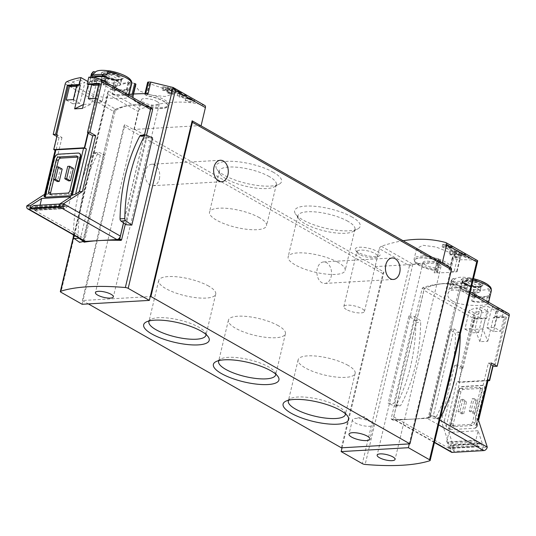 <?xml version="1.0" encoding="UTF-8"?>
<svg xmlns="http://www.w3.org/2000/svg" width="536" height="536" viewBox="0 0 536 536"><rect width="100%" height="100%" fill="white"/><g stroke="black" fill="none" stroke-linecap="round" stroke-linejoin="round"><path stroke-width="0.4" stroke-dasharray="2.68 2.01" d="M171.54 90.751L166.019 87.609A184.371 123.575 -60.4 0 0 163.869 87.335L162.877 86.772A184.371 123.575 119.6 0 1 168.23 87.549L169.222 88.118A184.371 123.575 -60.4 0 0 167.091 87.763L174.026 91.71A184.371 123.575 -60.4 0 0 172.954 91.556L167.587 89.525L171.54 90.751L170.863 93.606L165.336 90.47L163.091 90.597L162.1 90.035L167.721 89.706L168.706 90.276L166.462 90.403L173.403 94.349L166.803 92.815L167.091 92.507L170.863 93.606M147.688 82.222L149.624 83.609L165.041 89.056L171.299 94.53L165.222 96.46L151.923 95.247L139.36 90.973L135.018 85.532L135.936 84.165M204.806 105.478A2.559 1.715 -60.4 0 0 204.538 105.364A184.371 123.575 -60.4 0 0 140.157 109.089A2.559 1.715 -60.4 0 0 138.181 111.488L133.826 129.772L124.901 124.7A2.05 1.373 -60.4 0 0 123.87 126.315L82.37 300.508L83.026 300.468L124.901 124.7M134.67 83.422L131.119 82.691A184.371 123.575 -60.4 0 0 128.546 83.033L128.104 82.779C120.754 84.313 114.208 87.08 108.453 91.06L107.87 91.971L108.084 94.37L60.95 292.234M180.813 94.49L189.523 97.78L194.615 100.654L191.345 100.225L185.791 97.974A184.371 123.575 119.6 0 1 187.345 98.242L186.856 100.286L185.215 100.386A5.42 1.601 13.4 0 0 190.876 102.075A5.42 1.601 13.4 0 0 194.454 101.411A5.42 1.601 13.4 0 0 189.342 98.55L180.331 96.514L180.813 94.49A184.371 123.575 -60.4 0 1 186.608 95.743L186.508 96.152L180.331 96.514M187.345 98.242L192.511 99.823L189.53 98.135L177.711 93.378A184.371 123.575 119.6 0 1 185.161 94.919L186.608 95.743M172.203 88.688L178.16 91.006L181.644 92.976L175.62 91.046A184.371 123.575 119.6 0 1 176.679 91.261L176.344 92.674L175.218 92.741A3.712 1.099 13.4 0 0 179.091 93.901A3.712 1.099 13.4 0 0 181.543 93.445A3.712 1.099 13.4 0 0 178.046 91.482L171.875 90.088L172.203 88.688A184.371 123.575 -60.4 0 1 176.163 89.619L171.875 90.088M180.21 92.393L170.086 87.897A184.371 123.575 119.6 0 1 175.172 89.056L176.163 89.619M180.217 92.4L180.049 93.09A2.178 0.643 13.4 0 0 177.999 91.937L178.166 91.241C180.987 92.768 180.491 92.775 176.679 91.261M459.627 253.046L458.917 252.637A184.371 123.575 119.6 0 1 461.838 253.22L460.518 252.469A184.371 123.575 119.6 0 1 461.57 252.704L462.896 253.454A184.371 123.575 119.6 0 1 464.745 253.903L465.737 254.466A184.371 123.575 -60.4 0 0 463.881 254.024L464.873 254.587A184.371 123.575 -60.4 0 0 463.821 254.352L462.829 253.789A184.371 123.575 -60.4 0 0 461.215 253.448L469.616 257.24A184.371 123.575 -60.4 0 0 468.457 256.978L459.627 253.046L459.151 255.056L458.434 254.654L461.543 254.473L460.223 253.722L461.349 253.655L462.668 254.406L464.652 254.292L465.643 254.855L463.66 254.969L464.652 255.531L460.813 255.136L469.395 258.158L468.156 258.231L459.151 255.056M445.718 242.54L477.422 260.57C472.772 259.92 466.943 259.659 459.935 259.766L459.493 259.518A184.371 123.575 119.6 0 0 457.007 259.471L452.243 257.789L453.088 256.757L448.565 252.054L436.163 247.056L423.005 245.294L416.646 248.429L422.663 254.908L438.435 258.828L440.358 260.308L439.52 260.784A184.371 123.575 119.6 0 0 436.92 261.213L434.167 272.777L436.699 272.63A2.559 0.757 13.4 0 0 437.537 272.288A2.559 0.757 13.4 0 0 436.92 271.585L435.942 271.028A2.559 0.757 13.4 0 0 433.812 270.312A17.922 5.3 13.4 0 1 414.589 260.362A17.922 5.3 13.4 0 1 433.249 259.364A17.922 5.3 13.4 0 1 449.463 268.67A17.922 5.3 13.4 0 1 449.054 269.427A2.559 0.757 13.4 0 0 448.994 269.534A2.559 0.757 13.4 0 0 449.61 270.238L450.588 270.794A2.559 0.757 13.4 0 0 454.113 271.625L457.081 271.732A138.281 40.877 13.4 0 1 434.24 272.817M342.055 447.788L383.923 272.02L375.006 266.941L379.361 248.657L409.457 265.769L412.834 264.328L436.994 261.26M379.361 248.657A2.559 1.715 119.6 0 1 381.337 246.265A184.371 123.575 119.6 0 1 403.065 240.731M458.508 254.747L452.987 251.605A184.371 123.575 -60.4 0 0 450.823 251.371L449.831 250.808A184.371 123.575 119.6 0 1 455.211 251.485L456.203 252.047A184.371 123.575 -60.4 0 0 454.059 251.739L461 255.685A184.371 123.575 -60.4 0 0 459.922 255.551L454.541 253.568L458.508 254.747L457.744 257.943L452.223 254.801L449.979 254.935L448.987 254.372L454.602 254.044L455.593 254.607L453.349 254.741L460.283 258.687L453.684 257.153L453.972 256.845L457.744 257.943M443.788 244.932L442.743 244.336A184.371 123.575 119.6 0 1 447.031 245.113L445.101 244.014A184.371 123.575 119.6 0 1 446.642 244.349L448.572 245.448A184.371 123.575 119.6 0 1 451.272 246.098L452.719 246.922A184.371 123.575 -60.4 0 0 450.019 246.272L451.466 247.089A184.371 123.575 -60.4 0 0 449.925 246.761L448.478 245.937A184.371 123.575 -60.4 0 0 446.106 245.481L458.387 250.969A184.371 123.575 -60.4 0 0 456.685 250.6L443.788 244.932L443.185 247.458L442.14 246.868L446.676 246.6L444.746 245.508L446.388 245.414L448.317 246.506L451.218 246.339L452.665 247.163L449.764 247.331L451.212 248.155L449.57 248.248L448.123 247.424L445.61 247.572L458.146 251.987L456.337 252.088L443.185 247.458M393.236 420.231L391.153 418.743L422.234 288.281L423.058 287.397C431.192 285.005 438.656 283.745 445.45 283.618L459.52 285.661L460.705 286.331A1.025 0.683 -60.4 0 0 460.652 286.304A78.357 52.521 -60.4 0 0 445.45 283.618A78.357 52.521 -60.4 0 0 424.787 288.381A1.025 0.683 -60.4 0 0 424.056 289.313L392.975 419.775A0.509 0.342 -60.4 0 0 393.236 420.231L413.182 419.078A138.281 40.877 13.4 0 1 391.481 419.232L391.153 418.743L392.975 419.775M460.652 286.304L459.52 285.661L459.741 286.492L428.231 417.484A138.281 40.877 13.4 0 1 413.182 419.078L429.383 418.14A0.509 0.342 -60.4 0 0 429.865 417.645L460.947 287.182A1.025 0.683 -60.4 0 0 460.705 286.331M459.935 259.766L457.081 271.732M477.422 260.57L429.839 460.705M408.908 316.005L414.636 316.428L393.906 403.434L388.118 403.266L408.908 316.005L414.985 320.361A2.305 1.568 -93.3 0 1 415.916 322.572A146.73 99.884 -93.3 0 1 396.211 405.29A2.305 1.568 -93.3 0 1 395.086 406.134A2.305 1.568 -93.3 0 1 394.576 406.04L388.118 403.266M450.073 329.64L454.026 328.789L433.282 415.842L429.383 416.485L450.073 329.64L454.562 332.856A2.305 1.568 -93.3 0 1 455.493 335.067A146.73 99.884 -93.3 0 1 435.788 417.785A2.305 1.568 -93.3 0 1 434.663 418.629A2.305 1.568 -93.3 0 1 434.147 418.536L429.383 416.485M128.104 82.779L125.257 94.738A138.281 40.877 13.4 0 1 129.183 94.349M84.266 242.165L115.139 111.274L115.796 110.302C120.761 107.394 126.02 105.666 131.581 105.11C138.482 104.46 145.377 105.612 152.251 108.56M146.509 135.253L125.324 224.169M83.12 241.562L83.509 241.481L82.859 241.019M78.571 237.796A2.305 1.568 -93.3 0 1 78.088 236.054A146.73 99.884 -93.3 0 1 97.793 153.343A2.305 1.568 -93.3 0 1 98.926 152.492A2.305 1.568 -93.3 0 1 99.435 152.586L104.198 154.636L100.299 155.279L79.562 242.339M104.198 154.636L83.509 241.481M140.888 135.28A2.305 1.568 -93.3 0 1 141.397 135.374L146.817 137.705L126.087 224.711M146.817 137.705L152.606 137.873M82.122 304.274L83.026 300.468L150.261 296.582M451.158 268.127L409.283 443.895M383.923 272.02A2.05 1.373 -60.4 0 0 382.898 273.628L341.399 447.821M201.054 125.886A2.05 1.373 -60.4 0 0 200.846 125.726A2.05 1.373 -60.4 0 0 200.29 125.605L134.744 129.397A2.05 1.373 -60.4 0 0 133.826 129.772M375.006 266.941A2.05 1.373 119.6 0 1 375.924 266.566L441.47 262.774A2.05 1.373 119.6 0 1 442.033 262.895M82.37 300.508L88.366 303.912M358.363 252.469A12.804 3.786 13.4 0 1 355.609 250.245A12.804 3.786 13.4 0 1 368.601 248.248A12.804 3.786 13.4 0 1 379.3 255.886A12.804 3.786 13.4 0 1 358.363 252.469M352.065 217.02A33.694 9.963 -166.6 0 0 312.146 206.099A33.694 9.963 -166.6 0 0 295.544 214.018A33.694 9.963 -166.6 0 0 325.118 228.135A33.694 9.963 -166.6 0 0 357.874 228.865A33.694 9.963 -166.6 0 0 352.065 217.02M273.434 172.297A33.694 9.963 -166.6 0 0 233.515 161.376A33.694 9.963 -166.6 0 0 216.913 169.296A33.694 9.963 -166.6 0 0 246.486 183.413A33.694 9.963 -166.6 0 0 279.243 184.15A33.694 9.963 -166.6 0 0 273.434 172.297M159.359 178.924A10.754 7.323 86.7 0 0 151.802 164.237A10.754 7.323 86.7 0 0 145.109 175.399A10.754 7.323 86.7 0 0 153.041 185.711A10.754 7.323 86.7 0 0 159.359 178.924M331.161 276.63A10.754 7.323 86.7 0 0 323.603 261.95A10.754 7.323 86.7 0 0 316.91 273.105A10.754 7.323 86.7 0 0 324.843 283.423A10.754 7.323 86.7 0 0 331.161 276.63M149.624 83.609L147.105 94.195L148.573 95.971A17.922 5.3 13.4 0 1 167.795 105.914A17.922 5.3 13.4 0 1 164.425 108.031A17.922 5.3 13.4 0 1 134.978 101.016A17.922 5.3 13.4 0 1 132.921 97.606A17.922 5.3 13.4 0 1 133.33 96.849L133.283 97.043A17.922 5.3 13.4 0 0 132.874 97.8A17.922 5.3 13.4 0 0 149.088 107.106A17.922 5.3 13.4 0 0 167.755 106.108A17.922 5.3 13.4 0 0 148.526 96.158A2.559 0.757 13.4 0 1 146.395 95.442L145.424 94.885A2.559 0.757 13.4 0 1 144.8 94.182A2.559 0.757 13.4 0 1 145.645 93.84L148.097 93.653M133.591 94.021L133.343 96.936A2.559 0.757 13.4 0 1 133.283 97.043M157.055 101.565A9.219 2.727 -166.6 0 0 147.434 98.684A9.219 2.727 -166.6 0 0 141.35 99.817A9.219 2.727 -166.6 0 0 149.685 104.6A9.219 2.727 -166.6 0 0 159.279 104.091A9.219 2.727 -166.6 0 0 157.055 101.565M133.25 94.041L132.727 96.232A2.559 0.757 13.4 0 1 133.343 96.936M132.727 96.232L131.749 95.676A2.559 0.757 13.4 0 0 128.225 94.845L125.257 94.738M438.435 258.828L435.915 269.414L433.858 270.117A17.922 5.3 13.4 0 1 416.693 263.585A17.922 5.3 13.4 0 1 414.63 260.174A17.922 5.3 13.4 0 1 433.296 259.169A17.922 5.3 13.4 0 1 449.51 268.482A17.922 5.3 13.4 0 1 449.101 269.24L449.054 269.427M452.243 257.789L449.664 268.623L448.994 269.534M449.664 268.623A18.693 5.528 -166.6 0 0 450.548 267.424L449.047 269.327M438.763 264.127A9.219 2.727 -166.6 0 0 429.142 261.246A9.219 2.727 -166.6 0 0 423.058 262.379A9.219 2.727 -166.6 0 0 431.393 267.169A9.219 2.727 -166.6 0 0 440.994 266.653A9.219 2.727 -166.6 0 0 438.763 264.127M436.92 261.213L434.167 272.777M459.493 259.518L456.639 271.477M150.924 82.129L148.171 93.693M128.546 83.033L125.699 94.993M150.1 107.414A78.357 52.521 -60.4 0 0 131.581 105.11A78.357 52.521 -60.4 0 0 114.664 109.659A1.025 0.683 -60.4 0 0 113.934 110.59L83.026 240.329M123.561 222.902L144.486 135.072M414.636 316.428L419.742 320.086A2.305 1.568 -93.3 0 1 420.673 322.297A146.73 99.884 -93.3 0 1 400.968 405.008A2.305 1.568 -93.3 0 1 399.843 405.859A2.305 1.568 -93.3 0 1 399.327 405.765L393.906 403.434M73.358 234.835A146.73 99.884 -93.3 0 1 93.036 153.618A2.305 1.568 -93.3 0 1 94.169 152.773A2.305 1.568 -93.3 0 1 94.678 152.867L100.299 155.279M454.026 328.789L459.318 332.581A2.305 1.568 -93.3 0 1 460.223 334.29M440.311 417.859A2.305 1.568 -93.3 0 1 439.42 418.355A2.305 1.568 -93.3 0 1 438.904 418.261L433.282 415.842M370.745 421.899A10.754 3.183 -166.6 0 0 354.443 418.596A10.754 3.183 -166.6 0 0 352.42 419.862A10.754 3.183 -166.6 0 0 362.142 425.45A10.754 3.183 -166.6 0 0 373.344 424.847A10.754 3.183 -166.6 0 0 372.105 422.803A10.754 3.183 -166.6 0 0 370.745 421.899M278.358 325.727A29.306 8.663 -166.6 0 0 247.766 316.568A29.306 8.663 -166.6 0 0 228.416 320.173A29.306 8.663 -166.6 0 0 254.922 335.395A29.306 8.663 -166.6 0 0 285.44 333.76A29.306 8.663 -166.6 0 0 278.358 325.727M275.698 374.108A29.306 8.663 -166.6 0 0 274.861 371.957A29.306 8.663 -166.6 0 0 268.556 366.865A29.306 8.663 -166.6 0 0 220.638 359.04A29.306 8.663 -166.6 0 0 218.916 360.581M348.072 365.378A29.306 8.663 -166.6 0 0 317.48 356.219A29.306 8.663 -166.6 0 0 298.13 359.823A29.306 8.663 -166.6 0 0 324.628 375.046A29.306 8.663 -166.6 0 0 355.147 373.404A29.306 8.663 -166.6 0 0 348.072 365.378M345.412 413.752A29.306 8.663 -166.6 0 0 344.568 411.608A29.306 8.663 -166.6 0 0 338.27 406.516A29.306 8.663 -166.6 0 0 290.351 398.69A29.306 8.663 -166.6 0 0 288.629 400.225M208.651 286.083A29.306 8.663 -166.6 0 0 178.053 276.924A29.306 8.663 -166.6 0 0 158.703 280.529A29.306 8.663 -166.6 0 0 185.208 295.751A29.306 8.663 -166.6 0 0 215.727 294.11A29.306 8.663 -166.6 0 0 208.651 286.083M205.992 334.457A29.306 8.663 -166.6 0 0 205.147 332.313A29.306 8.663 -166.6 0 0 198.849 327.221A29.306 8.663 -166.6 0 0 150.924 319.396A29.306 8.663 -166.6 0 0 149.202 320.93M269.253 176.558A29.306 8.663 -166.6 0 0 238.661 167.4A29.306 8.663 -166.6 0 0 219.311 171.004A29.306 8.663 -166.6 0 0 220.088 173.945A29.306 8.663 -166.6 0 0 245.816 186.227A29.306 8.663 -166.6 0 0 274.311 186.863A29.306 8.663 -166.6 0 0 276.328 184.592A29.306 8.663 -166.6 0 0 269.253 176.558M259.451 217.696A29.306 8.663 -166.6 0 0 228.859 208.544A29.306 8.663 -166.6 0 0 209.509 212.149A29.306 8.663 -166.6 0 0 236.014 227.365A29.306 8.663 -166.6 0 0 266.533 225.73A29.306 8.663 -166.6 0 0 259.451 217.696M347.884 221.281A29.306 8.663 -166.6 0 0 317.292 212.122A29.306 8.663 -166.6 0 0 297.942 215.727A29.306 8.663 -166.6 0 0 298.72 218.668A29.306 8.663 -166.6 0 0 324.448 230.949A29.306 8.663 -166.6 0 0 352.943 231.585A29.306 8.663 -166.6 0 0 354.966 229.314A29.306 8.663 -166.6 0 0 347.884 221.281M338.089 262.419A29.306 8.663 -166.6 0 0 307.49 253.26A29.306 8.663 -166.6 0 0 288.14 256.865A29.306 8.663 -166.6 0 0 314.645 272.087A29.306 8.663 -166.6 0 0 345.164 270.452A29.306 8.663 -166.6 0 0 338.089 262.419M346.377 309.486A10.586 3.129 13.4 0 1 343.824 306.585A10.586 3.129 13.4 0 1 354.845 305.996A10.586 3.129 13.4 0 1 364.42 311.496A10.586 3.129 13.4 0 1 357.432 312.796A10.586 3.129 13.4 0 1 346.377 309.486M359.495 254.439A10.586 3.129 13.4 0 1 357.217 252.597A10.586 3.129 13.4 0 1 356.936 251.538A10.586 3.129 13.4 0 1 367.964 250.942A10.586 3.129 13.4 0 1 377.532 256.442A10.586 3.129 13.4 0 1 376.801 257.267A10.586 3.129 13.4 0 1 359.495 254.439M459.922 255.551L459.164 258.747M461 255.685L460.283 258.687M454.541 253.568L453.684 257.153M454.803 253.374L453.972 256.845M452.987 251.605L452.223 254.801M450.823 251.371L449.979 254.935M449.831 250.808L448.987 254.372M455.211 251.485L454.602 254.044M456.203 252.047L455.593 254.607M454.059 251.739L453.349 254.741M468.457 256.978L468.156 258.231M469.616 257.24L469.395 258.158M458.917 252.637L458.434 254.654M461.838 253.22L461.543 254.473M460.518 252.469L460.223 253.722M461.57 252.704L461.349 253.655M462.896 253.454L462.668 254.406M464.745 253.903L464.652 254.292M465.737 254.466L465.643 254.855M463.881 254.024L463.66 254.969M464.873 254.587L464.652 255.531M463.821 254.352L463.526 255.598M462.829 253.789L462.535 255.036M461.215 253.448L460.813 255.136M456.685 250.6L456.337 252.088M458.387 250.969L458.146 251.987M442.743 244.336L442.14 246.868M447.031 245.113L446.676 246.6M445.101 244.014L444.746 245.508M446.642 244.349L446.388 245.414M448.572 245.448L448.317 246.506M450.019 246.272L449.764 247.331M451.466 247.089L451.212 248.155M449.925 246.761L449.57 248.248M448.478 245.937L448.123 247.424M446.106 245.481L445.61 247.572M185.791 97.974L185.215 100.386M189.53 98.135L189.275 99.214A3.176 0.938 13.4 0 1 192.27 100.889A3.176 0.938 13.4 0 1 190.173 101.284A3.176 0.938 13.4 0 1 186.856 100.286M179.694 94.51L179.118 96.916L177.135 95.79L185.061 95.328L186.508 96.152M189.275 99.214L179.118 96.916M177.711 93.378L177.135 95.79M185.161 94.919L185.061 95.328M172.954 91.556L172.277 94.416M174.026 91.71L173.403 94.349M167.587 89.525L166.803 92.815M167.842 89.344L167.091 92.507M166.019 87.609L165.336 90.47M163.869 87.335L163.091 90.597M162.877 86.772L162.1 90.035M168.23 87.549L167.721 89.706M169.222 88.118L168.706 90.276M167.091 87.763L166.462 90.403M175.62 91.046L175.218 92.741M180.049 93.09A2.178 0.643 13.4 0 1 178.615 93.358A2.178 0.643 13.4 0 1 176.344 92.674M171.446 88.668L171.044 90.37L169.684 89.592L175.118 89.278L176.11 89.847M177.999 91.937L171.044 90.37M170.086 87.897L169.684 89.592M488.015 380.721L458.997 382.403A2.05 0.603 13.4 0 1 458.615 382.215L456.967 381.277A2.05 0.603 13.4 0 0 459.788 381.94L487.499 380.339A2.05 0.603 13.4 0 0 488.175 380.064M459.868 285.923A2.559 1.715 119.6 0 1 460.029 285.996A2.559 1.715 119.6 0 1 460.632 288.113L430.455 414.79A3.584 2.405 119.6 0 1 427.038 418.274L395.575 420.097A3.584 2.405 119.6 0 1 394.597 419.882A3.584 2.405 119.6 0 1 393.752 416.914L423.929 290.237A2.559 1.715 119.6 0 1 425.772 287.899A76.822 51.489 119.6 0 1 459.868 285.923L508.436 313.547A76.822 51.489 119.6 0 0 496.081 311.115L488.149 306.605L482.836 328.923L487.773 341.251L479.908 341.707L485.576 317.908L473.596 318.605L461.898 367.683L462.508 367.649L458.997 382.403M487.773 341.251L493.442 317.459L505.428 316.763L493.736 365.84M500.704 331.174L504.108 316.897L496.986 317.305L493.589 331.583L500.704 331.174L494.098 327.416L486.976 327.831L491.927 307.048A76.822 51.489 119.6 0 1 498.614 308.455L494.098 327.416M478.608 332.454L482.005 318.176L474.889 318.585L471.486 332.863L478.608 332.454L471.995 328.695L464.88 329.104L469.395 310.143A76.822 51.489 119.6 0 1 476.946 307.912L471.995 328.695M480.357 317.232L473.241 317.647L474.353 312.964A76.822 51.489 119.6 0 1 481.904 310.733L480.357 317.232L482.005 318.176M502.453 315.959L495.338 316.367L496.885 309.868A76.822 51.489 119.6 0 1 503.572 311.275L502.453 315.959L504.108 316.897M490.319 292.107L489.603 289.608A76.139 51.825 86.7 0 0 488.323 288.415L489.582 295.182L490.319 292.107A20.743 6.131 -166.6 0 0 491.371 290.726M474.601 296.046L473.335 289.286A76.139 51.825 -93.3 0 1 474.621 290.472L475.338 292.971L474.601 296.046A20.743 6.131 -166.6 0 0 489.582 295.182M466.313 281.949L470.119 278.063A76.139 51.825 86.7 0 0 468.645 277.682L473.469 278.68A19.202 5.675 -166.6 0 0 468.645 277.682L467.05 278.874L466.313 281.949A20.743 6.131 -166.6 0 0 451.332 282.814L455.138 278.934A76.139 51.825 -93.3 0 0 453.664 278.553A19.202 5.675 -166.6 0 0 474.621 290.472M451.332 282.814L452.069 279.738L452.685 278.76L453.664 278.553M452.598 301.165C449.007 298.934 447.446 296.589 447.915 294.123C449.57 281.782 490.259 300.817 488.269 303.738C488.711 305.788 463.499 307.088 452.598 301.165M450.99 284.241A20.743 6.131 -166.6 0 1 465.978 283.377L464.953 287.658A20.743 6.131 -166.6 0 0 449.972 288.529L451.52 289.406L452.538 285.125L450.99 284.241L449.972 288.529M489.247 296.609A20.743 6.131 -166.6 0 1 474.266 297.48L473.241 301.761A20.743 6.131 -166.6 0 0 488.222 300.89L486.675 300.013L487.7 295.731L489.247 296.609L488.222 300.89M470.119 278.063A17.433 5.152 -166.6 0 0 455.252 278.8A17.433 5.152 -166.6 0 0 455.138 278.934M473.335 289.286A17.433 5.152 -166.6 0 0 474.44 289.48A17.433 5.152 -166.6 0 0 488.323 288.415M474.353 312.964L469.395 310.143M481.904 310.733L476.946 307.912M496.885 309.868L491.927 307.048M503.572 311.275L498.614 308.455M461.898 367.683L462.89 368.245L460.458 368.386L472.497 317.861A2.559 1.715 119.6 0 1 474.34 315.516A76.822 51.489 119.6 0 1 488.216 311.57L480.283 307.061A76.822 51.489 119.6 0 1 488.149 306.605M462.89 368.245L474.581 319.168L486.567 318.478L485.576 317.908M488.216 311.57L486.567 318.478M462.508 367.649A2.05 0.603 13.4 0 1 462.133 367.462L457.664 364.922L454.662 365.096L460.458 368.386M482.836 328.923L474.97 329.379L479.908 341.707M451.855 445.59L481.067 443.902L482.97 449.711L483.532 447.326L478.112 430.73L475.841 440.25L476.658 440.713L447.446 442.408A2.559 1.742 86.7 0 0 447.553 443.721L448.525 447.279A1.434 0.978 86.7 0 0 449.128 448.143L449.597 448.398A0.509 0.348 86.7 0 0 450.052 447.969L450.146 445.376A0.509 0.348 86.7 0 1 450.595 444.94L451.855 445.59L453.758 451.399L454.32 449.021L448.893 432.425L446.629 441.939L447.446 442.408M475.841 440.25L446.629 441.939M482.97 449.711L453.758 451.399M480.283 389.578L472.578 421.939A2.559 1.715 119.6 0 1 470.132 424.432L452.531 425.45A2.559 1.715 119.6 0 1 451.835 425.296A2.559 1.715 119.6 0 1 451.225 423.179L458.937 390.811A2.559 1.715 119.6 0 1 461.375 388.325L478.976 387.307A2.559 1.715 119.6 0 1 479.68 387.461A2.559 1.715 119.6 0 1 480.283 389.578L482.266 390.704L474.554 423.072A2.559 1.715 119.6 0 1 472.115 425.557L470.132 424.432M474.916 413.156L473.047 413.263L469.248 411.105L472.196 398.73L474.065 398.623L471.117 410.998L474.916 413.156L477.864 400.781L475.995 400.888L472.196 398.73M469.248 411.105L471.117 410.998M458.012 411.755L460.96 399.38L462.829 399.273L459.881 411.648L463.68 413.805L461.811 413.913L458.012 411.755L459.881 411.648M478.112 430.73L448.893 432.425M451.426 452.203A3.584 2.405 119.6 0 1 450.575 449.235L454.32 449.021M393.752 416.914L450.575 449.235L441.349 421.001L454.662 365.096M449.496 429.008L449.711 429.671L459.01 390.644L458.682 390.456L449.496 429.008L448.558 429.061L446.193 426.495L444.344 420.827L441.349 421.001M459.01 390.644A4.1 2.747 119.6 0 1 462.916 386.664L482.769 385.511A4.1 2.747 119.6 0 1 483.881 385.759A4.1 2.747 119.6 0 1 484.852 389.149L475.559 428.177L449.711 429.671M475.559 428.177L475.338 427.514L476.276 427.46L487.499 380.339M478.052 418.877L475.057 419.052L476.906 424.713L477.08 426.636L476.276 427.46M483.532 447.326L487.284 447.111M458.682 390.456A4.1 2.747 119.6 0 1 462.581 386.476L482.433 385.324A4.1 2.747 119.6 0 1 483.552 385.572A4.1 2.747 119.6 0 1 484.524 388.962L475.338 427.514M444.344 420.827L457.664 364.922M491.371 362.973L488.376 363.14L475.057 419.052M488.376 363.14L490.976 364.621M496.081 311.115L494.433 318.022L506.42 317.325L494.728 366.403M472.115 425.557L454.515 426.576A2.559 1.715 119.6 0 1 453.818 426.422A2.559 1.715 119.6 0 1 453.208 424.304L460.92 391.943A2.559 1.715 119.6 0 1 463.359 389.451L480.96 388.433A2.559 1.715 119.6 0 1 481.663 388.587A2.559 1.715 119.6 0 1 482.266 390.704M473.047 413.263L475.995 400.888M474.065 398.623L477.864 400.781M462.829 399.273L466.628 401.43L464.759 401.544L460.96 399.38M463.68 413.805L466.628 401.43M461.811 413.913L464.759 401.544M480.283 307.061L474.97 329.379M494.433 318.022L493.442 317.459M476.658 440.713A2.559 1.742 86.7 0 0 476.772 442.026L477.737 445.59A1.434 0.978 86.7 0 0 478.347 446.455L478.809 446.709A0.509 0.348 86.7 0 0 479.264 446.28L479.358 443.687A0.509 0.348 86.7 0 1 479.807 443.252L481.067 443.902M505.428 316.763L506.42 317.325M473.596 318.605L474.581 319.168M474.266 297.48L472.719 296.596L471.693 300.877L473.241 301.761M465.978 283.377L467.519 284.254L466.501 288.542L464.953 287.658M467.519 284.254A18.693 5.528 -166.6 0 0 452.538 285.125M466.501 288.542A18.693 5.528 -166.6 0 0 451.52 289.406M471.693 300.877A18.693 5.528 -166.6 0 0 486.675 300.013M472.719 296.596A18.693 5.528 -166.6 0 0 487.7 295.731M463.808 283.048A11.189 3.31 -166.6 0 0 473.73 286.298A11.189 3.31 -166.6 0 0 482.253 283.638A11.189 3.31 -166.6 0 0 466.421 278.452A11.189 3.31 -166.6 0 0 463.808 283.048M479.914 282.117A10.834 3.203 13.4 0 1 478.976 286.546A10.834 3.203 13.4 0 1 464.069 283.035A10.834 3.203 13.4 0 1 465 278.599A10.834 3.203 13.4 0 1 479.914 282.117M463.131 289.514A9.99 2.955 -166.6 0 0 473.556 292.636A9.99 2.955 -166.6 0 0 480.149 291.41A9.99 2.955 -166.6 0 0 471.124 286.224A9.99 2.955 -166.6 0 0 460.719 286.78A9.99 2.955 -166.6 0 0 463.131 289.514M477.556 288.683A9.728 2.874 13.4 0 1 479.901 291.35A9.728 2.874 13.4 0 1 473.476 292.549A9.728 2.874 13.4 0 1 463.318 289.507A9.728 2.874 13.4 0 1 460.973 286.84A9.728 2.874 13.4 0 1 467.399 285.641A9.728 2.874 13.4 0 1 477.556 288.683M465.918 284.12A7.906 2.338 -166.6 0 0 479.01 286.13A7.906 2.338 -166.6 0 0 470.173 281.105A7.906 2.338 -166.6 0 0 465.918 284.12M465.228 281.279A7.578 2.238 13.4 0 1 468.973 281.058L478.179 286.298A7.578 2.238 -166.6 0 1 474.434 286.512L465.228 281.279L462.789 291.51A7.578 2.238 13.4 0 1 466.534 291.296L468.973 281.058M464.531 284.435A9.728 2.874 -166.6 0 0 474.688 287.477A9.728 2.874 -166.6 0 0 481.114 286.278A9.728 2.874 -166.6 0 0 472.31 281.226A9.728 2.874 -166.6 0 0 462.179 281.769A9.728 2.874 -166.6 0 0 464.531 284.435M466.534 291.296L475.74 296.529A7.578 2.238 13.4 0 1 471.995 296.743L462.789 291.51M471.995 296.743L474.434 286.512M475.74 296.529L478.179 286.298M493.589 331.583L486.976 327.831M496.986 317.305L495.338 316.367M474.889 318.585L473.241 317.647M471.486 332.863L464.88 329.104M88.46 133.002L100.158 83.924L99.013 83.984M98.584 85.103L100.48 84.996L101.599 80.313A76.822 51.489 -60.4 0 0 94.912 78.906L93.365 85.405M76.481 86.383L78.383 86.276L79.931 79.77A76.822 51.489 -60.4 0 0 72.387 82.001L71.268 86.685M94.564 72.903L95.455 72.018A76.139 51.825 -93.3 0 1 95.455 72.018A17.433 5.152 -166.6 0 1 95.576 71.891M106.637 75.04L110.436 71.154A76.139 51.825 86.7 0 0 108.962 70.772M114.925 89.137L113.659 82.377A76.139 51.825 -93.3 0 1 114.939 83.562L115.655 86.061L114.925 89.137A20.743 6.131 -166.6 0 0 129.906 88.273L128.64 81.506A76.139 51.825 86.7 0 1 129.92 82.698A19.202 5.675 -166.6 0 0 130.677 81.15M129.906 88.273L130.637 85.197L129.92 82.698M123.26 92.5C126.911 94.497 128.687 95.937 128.593 96.828C129.022 100.44 84.112 99.086 88.239 87.214C89.344 78.671 112.647 85.365 123.26 92.5M129.565 89.7A20.743 6.131 -166.6 0 1 114.583 90.564L113.565 94.852A20.743 6.131 -166.6 0 0 128.546 93.981L126.999 93.103L128.017 88.822L129.565 89.7L128.546 93.981M102.678 80.413A20.743 6.131 -166.6 0 0 90.289 81.613L91.837 82.497L92.862 78.209L91.314 77.331L90.289 81.613M113.659 82.377A17.433 5.152 -166.6 0 0 128.64 81.506M110.436 71.154A17.433 5.152 -166.6 0 0 109.331 70.96A17.433 5.152 -166.6 0 0 108.339 70.806M101.599 80.313L106.557 83.127A76.822 51.489 -60.4 0 0 99.87 81.72L94.919 102.503L102.034 102.088L106.557 83.127M94.912 78.906L99.87 81.72M79.931 79.77L84.889 82.591A76.822 51.489 -60.4 0 0 77.338 84.822L72.822 103.783L79.938 103.368L84.889 82.591M72.387 82.001L77.338 84.822M87.79 81.485L88.889 82.109L83.435 104.493M88.822 77.144L96.755 81.653A76.822 51.489 -60.4 0 0 88.889 82.109M101.177 79.576L149.745 107.2A76.822 51.489 -60.4 0 0 115.649 109.17A2.559 1.715 -60.4 0 0 113.806 111.515L83.629 238.192A3.584 2.405 -60.4 0 0 84.474 241.153M56.836 136.486L58.994 137.712L61.988 137.538L57.52 134.998A2.05 0.603 13.4 0 1 57.238 134.804M58.994 137.712L45.674 193.623L48.669 193.449L44.883 195.908L55.657 150.69L55.101 150.375M55.657 150.69A2.05 0.603 13.4 0 1 55.161 150.127M83.569 104.426L91.435 103.971L82.504 108.413M40.046 205.154L39.369 207.975L38.559 207.512L67.771 205.817A2.559 1.742 -93.3 0 1 67.134 206.708L64.903 208.45A1.434 0.978 -93.3 0 1 64.494 208.611A1.434 0.978 -93.3 0 1 64.079 208.504L63.617 208.223A0.509 0.348 -93.3 0 1 63.449 207.439L64.467 205.375A0.509 0.348 -93.3 0 0 64.307 204.598L63.074 203.827L59.194 206.347M39.369 207.975L68.588 206.286L67.771 205.817M63.074 203.827L59.751 204.015M56.762 166.991L53.781 179.506M50.531 194.072A2.559 1.715 -60.4 0 0 51.181 195.084A2.559 1.715 -60.4 0 0 51.885 195.238L69.486 194.22A2.559 1.715 -60.4 0 0 71.924 191.734L79.636 159.366A2.559 1.715 -60.4 0 0 79.027 157.249A2.559 1.715 -60.4 0 0 78.33 157.095L77.7 157.135M62.183 169.061L60.307 169.168L57.359 181.543M73.419 168.411L71.543 168.518L68.595 180.893M45.098 197.208L45.547 196.92L45.165 196.94M44.883 195.908L44.066 196.699M45.674 193.623L44.642 194.293M79.428 153.397A4.1 2.747 -60.4 0 0 78.484 153.236L58.632 154.388A4.1 2.747 -60.4 0 0 54.726 158.368L45.547 196.92M61.988 137.538L48.669 193.449M123.481 222.842L144.392 135.079M60.307 169.168L56.508 167.011M71.543 168.518L67.744 166.361M96.755 81.653L91.435 103.971M70.853 196.766L68.588 206.286M38.559 207.512A2.559 1.742 -93.3 0 1 37.922 208.397L35.691 210.139A1.434 0.978 -93.3 0 1 35.282 210.3A1.434 0.978 -93.3 0 1 34.867 210.192L34.405 209.918A0.509 0.348 -93.3 0 1 34.237 209.134L35.255 207.064A0.509 0.348 -93.3 0 0 35.095 206.286L33.862 205.516M100.158 83.924L99.167 83.361M106.296 76.467L107.843 77.345L106.825 81.626L105.277 80.748M114.583 90.564L113.036 89.686L112.017 93.968L113.565 94.852M113.036 89.686A18.693 5.528 -166.6 0 0 128.017 88.822M112.017 93.968A18.693 5.528 -166.6 0 0 126.999 93.103M106.825 81.626A18.693 5.528 -166.6 0 0 91.837 82.497M107.843 77.345A18.693 5.528 -166.6 0 0 106.148 77.077M93.78 77.606A18.693 5.528 -166.6 0 0 92.862 78.209M120.493 75.187A11.189 3.31 -166.6 0 0 110.57 71.938A11.189 3.31 -166.6 0 0 102.048 74.598A11.189 3.31 -166.6 0 0 117.88 79.784A11.189 3.31 -166.6 0 0 120.493 75.187M104.386 76.119A10.834 3.203 13.4 0 1 105.317 71.69A10.834 3.203 13.4 0 1 120.231 75.208A10.834 3.203 13.4 0 1 119.3 79.636A10.834 3.203 13.4 0 1 104.386 76.119M118.061 81.76A9.99 2.955 -166.6 0 0 107.636 78.638A9.99 2.955 -166.6 0 0 101.043 79.871A9.99 2.955 -166.6 0 0 110.074 85.057A9.99 2.955 -166.6 0 0 120.473 84.5A9.99 2.955 -166.6 0 0 118.061 81.76M103.642 82.598A9.728 2.874 13.4 0 1 101.291 79.931A9.728 2.874 13.4 0 1 107.716 78.732A9.728 2.874 13.4 0 1 117.873 81.773A9.728 2.874 13.4 0 1 120.225 84.44A9.728 2.874 13.4 0 1 113.8 85.633A9.728 2.874 13.4 0 1 103.642 82.598M117.806 76.541A7.906 2.338 -166.6 0 0 104.708 74.531A7.906 2.338 -166.6 0 0 113.545 79.556A7.906 2.338 -166.6 0 0 117.806 76.541M118.496 79.388A7.578 2.238 13.4 0 1 114.751 79.603L105.545 74.37A7.578 2.238 -166.6 0 1 109.29 74.149L118.496 79.388L116.057 89.619A7.578 2.238 13.4 0 1 112.312 89.834L114.751 79.603M119.079 76.702A9.728 2.874 -166.6 0 0 108.922 73.66A9.728 2.874 -166.6 0 0 102.497 74.859A9.728 2.874 -166.6 0 0 111.3 79.911A9.728 2.874 -166.6 0 0 121.431 79.368A9.728 2.874 -166.6 0 0 119.079 76.702M112.312 89.834L103.106 84.601A7.578 2.238 13.4 0 1 106.852 84.387L116.057 89.619M106.852 84.387L109.29 74.149M103.106 84.601L105.545 74.37M66.216 100.024L72.822 103.783M73.332 99.609L79.938 103.368M76.735 85.331L78.383 86.276M88.313 98.745L94.919 102.503M98.832 84.052L100.48 84.996M95.428 98.336L102.034 102.088M172.833 87.335L204.538 105.364M108.453 91.06L140.157 109.089M381.337 246.265L413.042 264.295M412.834 264.328L365.157 464.451M108.332 91.154L73.492 237.401M108.084 94.37L138.181 111.488M409.457 265.769L362.316 463.633M123.87 126.315L382.898 273.628M134.744 129.397L375.924 266.566M200.29 125.605L441.47 262.774M133.357 94.993A18.693 5.528 -166.6 0 0 132.472 96.192A18.693 5.528 -166.6 0 0 149.376 105.9A18.693 5.528 -166.6 0 0 168.84 104.855A18.693 5.528 -166.6 0 0 147.105 94.195M453.088 256.757L450.548 267.424A18.693 5.528 -166.6 0 0 433.644 257.716A18.693 5.528 -166.6 0 0 414.181 258.761A18.693 5.528 -166.6 0 0 435.915 269.414M439.52 260.784L436.699 272.63M439.781 259.565L436.92 271.585M438.803 259.015L435.942 271.028M453.51 258.533L450.588 270.794M452.531 257.977L449.61 270.238M457.007 259.471L454.113 271.625M149.256 83.422L146.395 95.442M148.284 82.872L145.424 94.885M131.119 82.691L128.225 94.845M132.124 94.115L131.749 95.676M422.234 288.281L424.056 289.313M428.231 417.484L429.383 418.14M428.659 416.954L429.865 417.645M459.741 286.492L460.947 287.182M423.058 287.397L424.787 288.381M84.058 241.736L82.852 241.053M115.139 111.274L113.934 110.59M115.796 110.302L114.664 109.659M415.916 322.572L420.673 322.297M414.985 320.361L419.742 320.086M396.211 405.29L400.968 405.008M394.576 406.04L399.327 405.765M94.678 152.867L99.435 152.586M75.743 236.188L78.088 236.054M93.036 153.618L97.793 153.343M146.154 135.099L141.397 135.374M459.318 332.581L454.562 332.856M460.25 334.792L455.493 335.067M440.545 417.504L435.788 417.785M438.904 418.261L434.147 418.536M189.523 97.78L189.342 98.55M178.16 91.006L178.046 91.482M473.134 280.08A20.743 6.131 -166.6 0 0 467.05 278.874M452.069 279.738A20.743 6.131 -166.6 0 0 451.017 281.112A20.743 6.131 -166.6 0 0 456.022 286.8A20.743 6.131 -166.6 0 0 475.338 292.971M474.34 315.516L425.772 287.899M462.133 367.462L458.615 382.215M448.558 429.061L459.788 381.94M469.958 293.42L460.632 288.113M439.781 420.097L430.455 414.79M472.497 317.861L423.929 290.237M438.642 424.874L427.038 418.274M434.502 442.233L395.575 420.097M446.193 426.495L456.967 381.277M476.906 424.713L478.192 419.313M482.769 385.511L482.433 385.324M462.916 386.664L462.581 386.476M474.554 423.072L472.578 421.939M454.515 426.576L452.531 425.45M453.208 424.304L451.225 423.179M460.92 391.943L458.937 390.811M463.359 389.451L461.375 388.325M480.96 388.433L478.976 387.307M476.772 442.026L447.553 443.721M477.737 445.59L448.525 447.279M478.347 446.455L449.128 448.143M478.809 446.709L449.597 448.398M479.264 446.28L450.052 447.969M479.358 443.687L450.146 445.376M479.807 443.252L450.595 444.94M489.603 289.608A19.202 5.675 -166.6 0 0 490.36 288.06M464.464 283.933A9.99 2.955 -166.6 0 0 474.889 287.055A9.99 2.955 -166.6 0 0 481.482 285.822A9.99 2.955 -166.6 0 0 472.451 280.636A9.99 2.955 -166.6 0 0 462.052 281.199A9.99 2.955 -166.6 0 0 464.464 283.933M91.334 74.203A20.743 6.131 -166.6 0 0 115.655 86.061M130.637 85.197A20.743 6.131 -166.6 0 0 131.689 83.817M67.08 81.552L115.649 109.17M57.52 134.998L54.002 149.752M65.238 83.891L113.806 111.515M26.8 205.871L83.629 238.192M78.149 153.048L78.484 153.236M49.902 194.112L51.885 195.238M67.502 193.094L69.486 194.22M69.941 190.602L71.924 191.734M77.653 158.241L79.636 159.366M77.539 156.646L78.33 157.095M37.922 208.397L67.134 206.708M35.691 210.139L64.903 208.45M34.867 210.192L64.079 208.504M34.405 209.918L63.617 208.223M34.237 209.134L63.449 207.439M35.255 207.064L64.467 205.375M35.095 206.286L64.307 204.598M93.981 71.643A19.202 5.675 -166.6 0 0 114.939 83.562M119.387 76.179A9.99 2.955 -166.6 0 0 108.962 73.057A9.99 2.955 -166.6 0 0 102.369 74.283A9.99 2.955 -166.6 0 0 111.401 79.475A9.99 2.955 -166.6 0 0 121.799 78.913A9.99 2.955 -166.6 0 0 119.387 76.179M107.87 91.971L73.365 236.832M135.012 85.526L132.472 96.192C132.151 97.86 132.982 99.468 134.978 101.016M171.299 94.53L168.84 104.855C168.378 106.49 166.904 107.548 164.425 108.031M141.35 99.817L95.428 292.569M159.279 104.091L113.364 296.844M416.64 248.429L414.181 258.761C413.859 260.422 414.697 262.03 416.693 263.585M423.058 262.379L377.136 455.138M440.994 266.653L395.072 459.406M440.384 260.315L437.537 272.288M144.928 93.646L144.8 94.182M391.327 419.192L393.096 420.204M395.086 406.134L399.843 405.859M94.169 152.773L98.926 152.492M439.42 418.355L434.663 418.629M372.105 422.803L364.252 416.586L354.443 418.596M352.42 419.862L349.016 434.14M373.344 424.847L369.94 439.125M228.416 320.173L218.614 361.318M285.44 333.76L275.638 374.899M220.638 359.04L215.707 361.76M274.861 371.957L278.037 376.607M298.13 359.823L288.328 400.962M355.147 373.404L345.345 414.549M290.351 398.69L285.413 401.404M344.568 411.608L347.75 416.258M158.703 280.529L148.907 321.667M215.727 294.11L205.925 335.255M150.924 319.396L145.993 322.109M205.147 332.313L208.323 336.963M274.311 186.863L279.243 184.15M220.088 173.945L216.913 169.296M219.311 171.004L209.509 212.149M276.328 184.592L266.533 225.73M352.943 231.585L357.874 228.865M298.72 218.668L295.544 214.018M297.942 215.727L288.14 256.865M354.966 229.314L345.164 270.452M324.843 283.423L393.384 279.457M323.603 261.95L392.144 257.984M153.041 185.711L221.582 181.744M151.802 164.237L220.343 160.271M364.42 311.496L377.532 256.442M343.824 306.585L356.936 251.538M376.801 257.267L379.3 255.886M357.217 252.597L355.609 250.245M194.635 100.654L194.454 101.411M192.525 99.823L192.27 100.889M181.657 92.976L181.543 93.445M452.679 278.747L451.017 281.112L447.915 294.123M488.624 302.264L488.269 303.738M455.252 278.8L454.247 279.812M470.327 291.859L460.029 285.996M434.435 442.535L394.597 419.882M477.08 426.636L478.554 420.425M453.818 426.422L451.835 425.296M481.663 388.587L479.68 387.461M478.95 446.743L449.731 448.431M479.68 443.225L450.461 444.913M480.149 291.41L481.482 285.822L480.209 286.358C479.023 287.149 469.268 286.057 464.223 283.088L462.052 281.186L460.719 286.78M462.179 281.769L460.973 286.84M481.114 286.278L479.901 291.35M90.611 77.238L88.232 87.214M128.941 95.354L128.593 96.828M49.205 193.958L51.181 195.084M77.05 156.123L79.027 157.249M35.282 210.3L64.494 208.611M101.043 79.871L102.376 74.276C103.455 73.767 97.967 75.261 115.133 79.428C124.091 79.891 121.203 78.517 121.806 78.906L120.473 84.5M102.497 74.859L101.291 79.931M121.431 79.368L120.225 84.44"/><path stroke-width="0.8" d="M147.688 82.222L148.465 81.995L145.685 93.646M150.844 82.122A184.371 123.575 -60.4 0 0 148.465 81.995M192.136 120.814L150.261 296.582L150.918 296.542L192.411 122.349A2.05 1.373 -60.4 0 0 192.136 120.814L201.054 125.886L205.409 107.595L175.319 90.484L173.195 87.502L150.851 82.088L148.097 93.653A138.281 40.877 13.4 0 0 129.183 94.349M132.124 94.115L134.67 83.422L135.936 84.165L133.591 94.021M403.065 240.731A184.371 123.575 119.6 0 1 445.718 242.54A2.559 1.715 119.6 0 1 445.986 242.647A2.559 1.715 119.6 0 1 446.595 244.764L442.233 263.055L451.158 268.127A2.05 1.373 -60.4 0 1 451.439 269.662L409.94 443.855L342.055 447.788L341.144 451.593L408.378 447.701L409.283 443.895M408.378 447.701L429.55 459.747A2.559 0.757 13.4 0 1 430.167 460.444A2.559 0.757 13.4 0 1 429.839 460.705A138.281 40.877 13.4 0 1 365.157 464.451A2.559 0.757 13.4 0 1 362.316 463.633L341.144 451.593M149.35 300.388L82.122 304.274L60.95 292.234A2.559 0.757 13.4 0 1 60.334 291.53A2.559 0.757 13.4 0 1 60.655 291.269A138.281 40.877 13.4 0 1 125.344 287.531A2.559 0.757 13.4 0 1 128.178 288.348L149.35 300.388L150.261 296.582M146.509 135.253L152.646 109.491L152.325 108.6L150.583 107.609A1.025 0.683 -60.4 0 0 150.529 107.582A78.357 52.521 -60.4 0 0 150.1 107.414M125.324 224.169L121.565 239.954L121.009 240.409A138.281 40.877 -166.6 0 0 99.314 240.57A138.281 40.877 -166.6 0 0 84.266 242.165L84.058 241.736M73.358 234.835A146.73 99.884 -93.3 0 0 73.332 236.329A2.305 1.568 -93.3 0 0 74.263 238.547L79.562 242.339L83.12 241.562M152.606 137.873L131.816 225.133L126.087 224.711L120.982 221.053A2.305 1.568 -93.3 0 1 120.051 218.842A146.73 99.884 -93.3 0 1 139.755 136.131A2.305 1.568 -93.3 0 1 140.888 135.28L145.638 135.005A2.305 1.568 -93.3 0 1 146.154 135.099L152.606 137.873M111.133 294.318A9.219 2.727 -166.6 0 0 101.512 291.437A9.219 2.727 -166.6 0 0 95.428 292.569A9.219 2.727 -166.6 0 0 103.763 297.359A9.219 2.727 -166.6 0 0 113.364 296.844A9.219 2.727 -166.6 0 0 111.133 294.318M392.848 456.88A9.219 2.727 -166.6 0 0 383.22 453.999A9.219 2.727 -166.6 0 0 377.136 455.138A9.219 2.727 -166.6 0 0 385.471 459.922A9.219 2.727 -166.6 0 0 395.072 459.406A9.219 2.727 -166.6 0 0 392.848 456.88M201.08 331.107A33.694 9.963 -166.6 0 0 145.993 322.109A33.694 9.963 -166.6 0 0 174.133 342.223A33.694 9.963 -166.6 0 0 208.323 336.963A33.694 9.963 -166.6 0 0 201.08 331.107M340.507 410.402A33.694 9.963 -166.6 0 0 285.413 401.404A33.694 9.963 -166.6 0 0 313.56 421.517A33.694 9.963 -166.6 0 0 347.75 416.258A33.694 9.963 -166.6 0 0 340.507 410.402M270.794 370.758A33.694 9.963 -166.6 0 0 215.707 361.76A33.694 9.963 -166.6 0 0 243.847 381.873A33.694 9.963 -166.6 0 0 278.037 376.607A33.694 9.963 -166.6 0 0 270.794 370.758M367.341 436.177A10.754 3.183 -166.6 0 0 356.118 432.82A10.754 3.183 -166.6 0 0 349.016 434.14A10.754 3.183 -166.6 0 0 358.745 439.728A10.754 3.183 -166.6 0 0 369.94 439.125A10.754 3.183 -166.6 0 0 367.341 436.177M88.366 303.912L341.399 447.821L342.055 447.788M150.918 296.542L409.94 443.855M201.06 125.846L442.033 262.895A2.05 1.373 119.6 0 1 442.233 263.055M214.025 167.065A10.754 7.323 -93.3 0 1 220.343 160.271A10.754 7.323 -93.3 0 1 227.9 174.957A10.754 7.323 -93.3 0 1 221.582 181.744A10.754 7.323 -93.3 0 1 214.025 167.065M385.826 264.771A10.754 7.323 -93.3 0 1 392.144 257.984A10.754 7.323 -93.3 0 1 399.702 272.663A10.754 7.323 -93.3 0 1 393.384 279.457A10.754 7.323 -93.3 0 1 385.826 264.771M205.409 107.595A2.559 1.715 -60.4 0 0 204.806 105.478L173.195 87.502M477.516 260.59L476.685 261.883L429.55 459.747M83.026 240.329L82.852 241.053A0.509 0.342 -60.4 0 0 83.114 241.508L119.26 239.418A0.509 0.342 -60.4 0 0 119.742 238.915L123.561 222.902M144.486 135.072L150.824 108.453A1.025 0.683 -60.4 0 0 150.583 107.609M82.859 241.019L79.02 238.272A2.305 1.568 -93.3 0 1 78.571 237.796M131.816 225.133L125.739 220.778A2.305 1.568 -93.3 0 1 124.808 218.567A146.73 99.884 -93.3 0 1 144.512 135.849A2.305 1.568 -93.3 0 1 145.638 135.005M460.223 334.29A2.305 1.568 -93.3 0 1 460.25 334.792A146.73 99.884 -93.3 0 1 440.545 417.504A2.305 1.568 -93.3 0 1 440.311 417.859M218.916 360.581A29.306 8.663 -166.6 0 0 218.614 361.318A29.306 8.663 -166.6 0 0 245.12 376.533A29.306 8.663 -166.6 0 0 275.638 374.899A29.306 8.663 -166.6 0 0 275.698 374.108M288.629 400.225A29.306 8.663 -166.6 0 0 288.328 400.962A29.306 8.663 -166.6 0 0 314.833 416.184A29.306 8.663 -166.6 0 0 345.345 414.549A29.306 8.663 -166.6 0 0 345.412 413.752M149.202 320.93A29.306 8.663 -166.6 0 0 148.907 321.667A29.306 8.663 -166.6 0 0 175.406 336.889A29.306 8.663 -166.6 0 0 205.925 335.255A29.306 8.663 -166.6 0 0 205.992 334.457M490.976 364.621L492.845 365.686A2.05 0.603 13.4 0 1 493.127 365.874L489.616 380.634L488.015 380.721M493.127 365.874L494.728 366.403L497.16 366.262L491.371 362.973L478.052 418.877L487.284 447.111A3.584 2.405 119.6 0 1 483.867 450.595L452.404 452.418A3.584 2.405 119.6 0 1 451.426 452.203L434.435 442.535M478.192 419.313L487.68 379.501L489.328 380.439A2.05 0.603 13.4 0 1 489.616 380.634M487.68 379.501A2.05 0.603 13.4 0 1 488.175 380.064L478.554 420.425M508.436 313.547A2.559 1.715 119.6 0 1 508.59 313.62A2.559 1.715 119.6 0 1 509.2 315.738L497.16 366.262M83.435 104.493L74.638 108.868L80.306 85.07L68.32 85.767L56.628 134.844L57.238 134.804L53.721 149.564L84.34 147.789A2.05 0.603 13.4 0 1 84.715 147.976L86.37 148.914A2.05 0.603 13.4 0 0 83.549 148.251L55.831 149.852A2.05 0.603 13.4 0 0 55.161 150.127L44.066 196.699L45.165 196.94M87.475 132.439L89.907 132.298L101.941 81.767A2.559 1.715 -60.4 0 0 101.338 79.65A2.559 1.715 -60.4 0 0 101.177 79.576A76.822 51.489 -60.4 0 0 88.822 77.144L87.18 84.052L99.167 83.361L87.475 132.439L88.46 133.002L87.85 133.035L84.34 147.789M99.013 83.984L88.172 84.614L82.504 108.413L74.638 108.868M66.216 100.024L69.62 85.747L76.735 85.331L73.332 99.609L66.216 100.024M88.313 98.745L91.716 84.467L98.832 84.052L95.428 98.336L88.313 98.745M91.716 84.467L93.365 85.405L98.584 85.103M69.62 85.747L71.268 86.685L76.481 86.383M130.677 81.15A19.202 5.675 -166.6 0 0 108.962 70.772L107.368 71.958L106.637 75.04A20.743 6.131 -166.6 0 0 91.656 75.904L92.386 72.829L93.009 71.851L93.981 71.643A76.139 51.825 -93.3 0 1 95.448 72.018M91.656 75.904L95.576 71.891A17.433 5.152 -166.6 0 1 108.339 70.806M108.962 70.772L108.868 70.759C121.21 73.11 132.968 77.901 131.689 83.817A20.743 6.131 -166.6 0 0 126.684 78.135A20.743 6.131 -166.6 0 0 107.368 71.958M91.355 77.305A20.743 6.131 -166.6 0 1 106.296 76.467L105.277 80.748A20.743 6.131 -166.6 0 0 102.678 80.413M87.79 81.485L80.956 77.599A76.822 51.489 -60.4 0 0 67.08 81.552A2.559 1.715 -60.4 0 0 65.238 83.891L53.198 134.422L55.637 134.281L56.628 134.844M55.101 150.375L54.002 149.752A2.05 0.603 13.4 0 1 53.721 149.564M87.85 133.035A2.05 0.603 13.4 0 1 88.232 133.223L92.701 135.762L95.696 135.588L89.907 132.298M59.751 204.015L33.862 205.516L29.976 208.035L59.194 206.347L59.757 203.968L70.853 196.766L41.641 198.454L30.545 205.656L26.8 205.871A3.584 2.405 -60.4 0 0 27.651 208.839A3.584 2.405 -60.4 0 0 28.629 209.053L60.092 207.231A3.584 2.405 -60.4 0 0 63.503 203.747L59.757 203.968M77.7 157.135L60.729 158.113A2.559 1.715 -60.4 0 0 58.29 160.606L56.762 166.991M53.781 179.506L50.578 192.967A2.559 1.715 -60.4 0 0 50.531 194.072M55.436 179.272L59.235 181.436L62.183 169.061L58.384 166.904L56.508 167.011L53.56 179.386L55.436 179.272L58.384 166.904M59.235 181.436L57.359 181.543L53.56 179.386M70.471 180.786L73.419 168.411L69.62 166.247L67.744 166.361L64.796 178.736L66.672 178.622L70.471 180.786L68.595 180.893L64.796 178.736M27.651 208.839L84.474 241.153A3.584 2.405 -60.4 0 0 85.452 241.374L116.915 239.552A3.584 2.405 -60.4 0 0 120.332 236.068L63.503 203.747L82.383 191.499L95.696 135.588M71.389 195.419L70.946 195.707L80.239 156.68L80.574 156.874L71.389 195.419L75.596 194.126L79.382 191.674L82.383 191.499M80.239 156.68A4.1 2.747 -60.4 0 0 79.268 153.296A4.1 2.747 -60.4 0 0 78.149 153.048L58.303 154.201A4.1 2.747 -60.4 0 0 54.397 158.18L45.098 197.208L70.946 195.707M44.642 194.293L26.8 205.871M80.574 156.874A4.1 2.747 -60.4 0 0 79.603 153.484A4.1 2.747 -60.4 0 0 79.428 153.397M79.382 191.674L92.701 135.762M53.198 134.422L56.836 136.486M120.332 236.068L123.481 222.842M144.392 135.079L150.509 109.391A2.559 1.715 -60.4 0 0 149.906 107.274A2.559 1.715 -60.4 0 0 149.745 107.2M29.976 208.035L30.545 205.656M80.956 77.599L79.315 84.507L67.328 85.197L55.637 134.281M76.347 155.969L58.746 156.988A2.559 1.715 -60.4 0 0 56.307 159.473L48.595 191.841A2.559 1.715 -60.4 0 0 49.205 193.958A2.559 1.715 -60.4 0 0 49.902 194.112L67.502 193.094A2.559 1.715 -60.4 0 0 69.941 190.602L77.653 158.241A2.559 1.715 -60.4 0 0 77.05 156.123A2.559 1.715 -60.4 0 0 76.347 155.969L77.539 156.646M66.672 178.622L69.62 166.247M79.315 84.507L80.306 85.07M87.18 84.052L88.172 84.614M41.641 198.454L40.046 205.154M68.32 85.767L67.328 85.197M106.148 77.077A18.693 5.528 -166.6 0 0 93.78 77.606M73.492 237.401L60.655 291.269M173.014 87.408L125.344 287.531M175.319 90.484L128.178 288.348M446.595 244.764L476.685 261.883M192.411 122.349L451.439 269.662M135.648 83.971L133.25 94.041M84.266 242.165L83.114 241.508M121.009 240.409L119.26 239.418M121.565 239.954L119.742 238.915M152.646 109.491L150.824 108.453M152.251 108.56L150.636 107.642M74.263 238.547L79.02 238.272M73.332 236.329L75.743 236.188M125.739 220.778L120.982 221.053M124.808 218.567L120.051 218.842M144.512 135.849L139.755 136.131M490.36 288.06A19.202 5.675 -166.6 0 0 473.469 278.68L480.504 280.864L487.057 284.067L490.179 286.7L491.157 288.308L491.371 290.726A20.743 6.131 -166.6 0 0 473.134 280.08M492.845 365.686L489.328 380.439M509.2 315.738L469.958 293.42M487.284 447.111L439.781 420.097M483.867 450.595L438.642 424.874M452.404 452.418L434.502 442.233M92.386 72.829A20.743 6.131 -166.6 0 0 91.334 74.203L90.611 77.238M88.232 133.223L84.715 147.976M72.327 195.365L83.549 148.251M44.609 196.973L55.831 149.852M101.941 81.767L150.509 109.391M28.629 209.053L85.452 241.374M60.092 207.231L116.915 239.552M75.596 194.126L86.37 148.914M48.595 191.841L50.578 192.967M56.307 159.473L58.29 160.606M58.746 156.988L60.729 158.113M73.365 236.832L60.334 291.53M477.71 260.885L430.167 460.444M445.986 242.647L477.596 260.623M147.655 82.216L144.928 93.646M84.139 242.138L82.973 241.475M491.371 290.726L488.624 302.264M508.59 313.62L470.327 291.859M131.689 83.817L128.941 95.354M101.338 79.65L149.906 107.274M79.268 153.296L79.603 153.484M92.996 71.831L91.334 74.203"/></g></svg>
